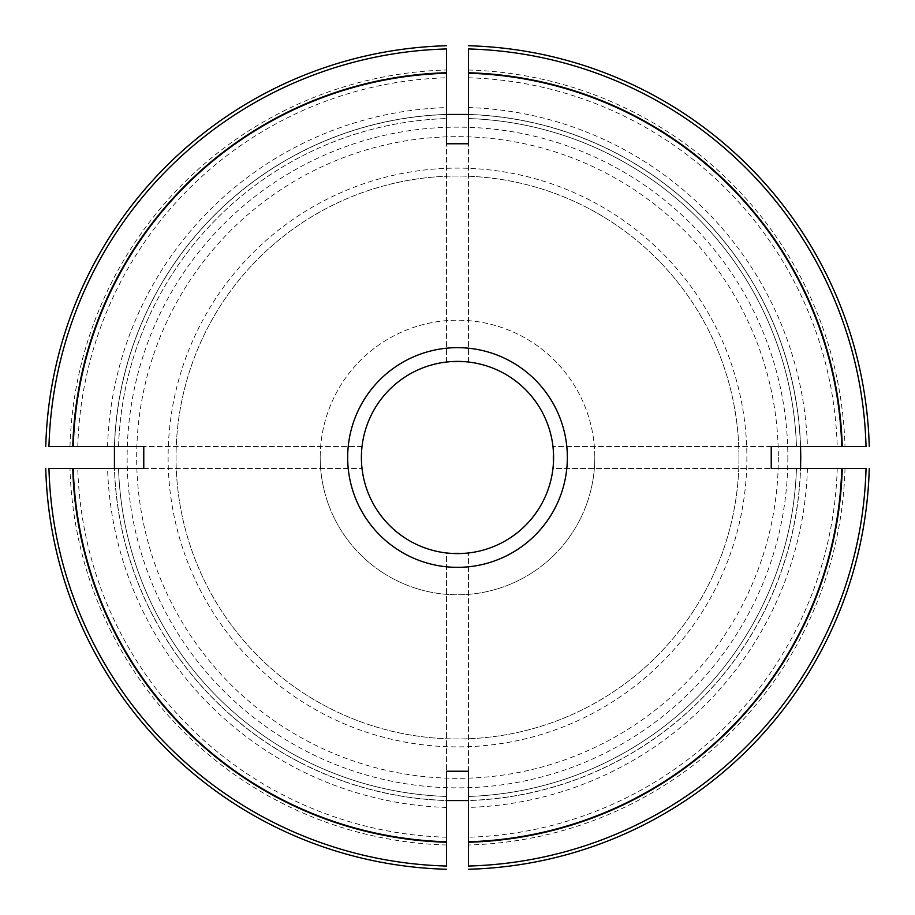 <?xml version="1.0" encoding="UTF-8"?>
<svg xmlns="http://www.w3.org/2000/svg" width="915" height="915" viewBox="0 0 915 915"><rect width="100%" height="100%" fill="white"/><g stroke="black" fill="none" stroke-linecap="round" stroke-linejoin="round"><path stroke-width="0.69" stroke-dasharray="4.58 3.43" d="M468.48 362.02L468.48 143.769L468.48 362.02L446.52 362.02L468.48 362.02M468.48 48.964L468.48 114.432A343.251 343.251 0 0 1 800.568 446.52L796.45 446.52A339.133 339.133 0 0 0 468.48 118.55A339.133 339.133 0 0 1 796.45 446.52L866.036 446.52A408.685 408.685 0 0 0 468.48 48.964M143.769 468.48L362.02 468.48L143.769 468.48M118.55 468.48L114.432 468.48A343.251 343.251 0 0 0 446.52 800.568L446.52 796.45A339.133 339.133 0 0 1 118.55 468.48L48.964 468.48A408.685 408.685 0 0 0 446.52 866.036L446.52 796.45A339.133 339.133 0 0 1 118.55 468.48M468.48 45.75A411.899 411.899 0 0 1 869.25 446.52M468.48 771.231L468.48 552.98L468.48 771.231M468.48 796.45L468.48 800.568A343.251 343.251 0 0 0 800.568 468.48L796.45 468.48A339.133 339.133 0 0 1 468.48 796.45L468.48 866.036A408.685 408.685 0 0 0 866.036 468.48L796.45 468.48A339.133 339.133 0 0 1 468.48 796.45A339.133 339.133 0 0 0 796.45 468.48M771.231 446.52L552.98 446.52L771.231 446.52M361.391 457.5L362.02 468.48L361.391 457.5A96.109 96.109 0 0 1 457.5 361.391A96.109 96.109 0 0 1 553.609 457.5A96.109 96.109 0 0 1 457.5 553.609A96.109 96.109 0 0 1 361.391 457.5L362.02 446.52L361.391 457.5M552.98 468.48L552.98 446.52L552.98 468.48L771.231 468.48L552.98 468.48M446.52 552.98L468.48 552.98L446.52 552.98L446.52 771.231L446.52 552.98M320.204 457.5A137.296 137.296 0 0 0 457.5 594.796A137.296 137.296 0 0 0 594.796 457.5A137.296 137.296 0 0 0 457.5 320.204A137.296 137.296 0 0 0 320.204 457.5M594.796 457.5A137.296 137.296 0 0 1 388.852 576.404A137.296 137.296 0 0 1 388.852 338.596A137.296 137.296 0 0 1 594.796 457.5M738.965 457.5A281.465 281.465 0 0 1 316.773 701.256A281.465 281.465 0 0 1 316.773 213.744A281.465 281.465 0 0 1 738.965 457.5A281.465 281.465 0 0 0 457.5 176.035A281.465 281.465 0 0 0 176.035 457.5A281.465 281.465 0 0 0 457.5 738.965A281.465 281.465 0 0 0 738.965 457.5M107.558 446.52L48.964 446.52A408.685 408.685 0 0 1 446.52 48.964L446.52 114.432A343.251 343.251 0 0 0 114.432 446.52L118.55 446.52A339.133 339.133 0 0 1 446.52 118.55A339.133 339.133 0 0 0 118.55 446.52L107.558 446.52A350.113 350.113 0 0 1 446.52 107.558M45.75 446.52A411.899 411.899 0 0 1 446.52 45.75A411.899 411.899 0 0 0 45.75 446.52M446.52 869.25A411.899 411.899 0 0 1 45.75 468.48A411.899 411.899 0 0 0 446.52 869.25M869.25 468.48A411.899 411.899 0 0 1 468.48 869.25A411.899 411.899 0 0 0 869.25 468.48M114.249 457.5A343.251 343.251 0 0 0 457.5 800.751A343.251 343.251 0 0 0 800.751 457.5A343.251 343.251 0 0 0 457.5 114.249A343.251 343.251 0 0 0 114.249 457.5M746.892 457.5A289.392 289.392 0 0 1 312.804 708.119A289.392 289.392 0 0 1 312.804 206.882A289.392 289.392 0 0 1 746.892 457.5M362.02 446.52L143.769 446.52L362.02 446.52M446.52 362.02L446.52 143.769L446.52 362.02M468.48 107.558A350.113 350.113 0 0 1 807.442 446.52M468.48 77.775A379.885 379.885 0 0 1 837.225 446.52M837.225 468.48A379.885 379.885 0 0 1 468.48 837.225M807.442 468.48A350.113 350.113 0 0 1 468.48 807.442M446.52 837.225A379.885 379.885 0 0 1 77.775 468.48M446.52 807.442A350.113 350.113 0 0 1 107.558 468.48M77.775 446.52A379.885 379.885 0 0 1 446.52 77.775M69.998 446.52A387.651 387.651 0 0 1 446.52 69.998M446.52 845.002A387.651 387.651 0 0 1 69.998 468.48M845.002 468.48A387.651 387.651 0 0 1 468.48 845.002M468.48 69.998A387.651 387.651 0 0 1 845.002 446.52M800.648 457.5A343.148 343.148 0 0 1 285.926 754.681A343.148 343.148 0 0 1 285.926 160.319A343.148 343.148 0 0 1 800.648 457.5M778.345 457.5A320.845 320.845 0 0 1 297.078 735.351A320.845 320.845 0 0 1 297.078 179.649A320.845 320.845 0 0 1 778.345 457.5M787.849 457.5A330.349 330.349 0 0 1 292.32 743.598A330.349 330.349 0 0 1 292.32 171.402A330.349 330.349 0 0 1 787.849 457.5"/><path stroke-width="1.37" d="M468.48 143.769L446.52 143.769L446.52 114.432L468.48 114.432L468.48 143.769L468.48 48.964A408.685 408.685 0 0 1 866.036 446.52L842.246 446.52A384.906 384.906 0 0 0 468.48 72.754M143.769 468.48L143.769 446.52L114.432 446.52L114.432 468.48L143.769 468.48L48.964 468.48A408.685 408.685 0 0 0 446.52 866.036L446.52 771.231L468.48 771.231L468.48 866.036A408.685 408.685 0 0 0 866.036 468.48L841.754 468.48A384.403 384.403 0 0 1 468.48 841.754M771.231 446.52L771.231 468.48L800.568 468.48L800.751 457.5L800.568 446.52L771.231 446.52L841.754 446.52A384.403 384.403 0 0 0 468.48 73.246M446.52 771.231L446.52 800.568L468.48 800.568L468.48 771.231M446.52 143.769L446.52 73.246A384.403 384.403 0 0 0 73.246 446.52L48.964 446.52A408.685 408.685 0 0 1 446.52 48.964L446.52 72.754A384.906 384.906 0 0 0 72.754 446.52M446.52 45.75A411.899 411.899 0 0 0 45.75 446.52A411.899 411.899 0 0 1 446.52 45.75M45.75 468.48A411.899 411.899 0 0 0 446.52 869.25A411.899 411.899 0 0 1 45.75 468.48M468.48 869.25A411.899 411.899 0 0 0 869.25 468.48A411.899 411.899 0 0 1 468.48 869.25M869.25 446.52A411.899 411.899 0 0 0 468.48 45.75A411.899 411.899 0 0 1 869.25 446.52M361.391 457.5A96.109 96.109 0 0 0 505.549 540.731A96.109 96.109 0 0 0 505.549 374.269A96.109 96.109 0 0 0 361.391 457.5A96.109 96.109 0 0 0 505.549 540.731A96.109 96.109 0 0 0 505.549 374.269A96.109 96.109 0 0 0 361.391 457.5M771.231 468.48L841.754 468.48M143.769 446.52L73.246 446.52M73.246 468.48A384.403 384.403 0 0 0 446.52 841.754M468.48 842.246A384.906 384.906 0 0 0 842.246 468.48M72.754 468.48A384.906 384.906 0 0 0 446.52 842.246M347.666 457.5A109.834 109.834 0 0 0 512.423 552.626A109.834 109.834 0 0 0 512.423 362.374A109.834 109.834 0 0 0 347.666 457.5"/></g></svg>
